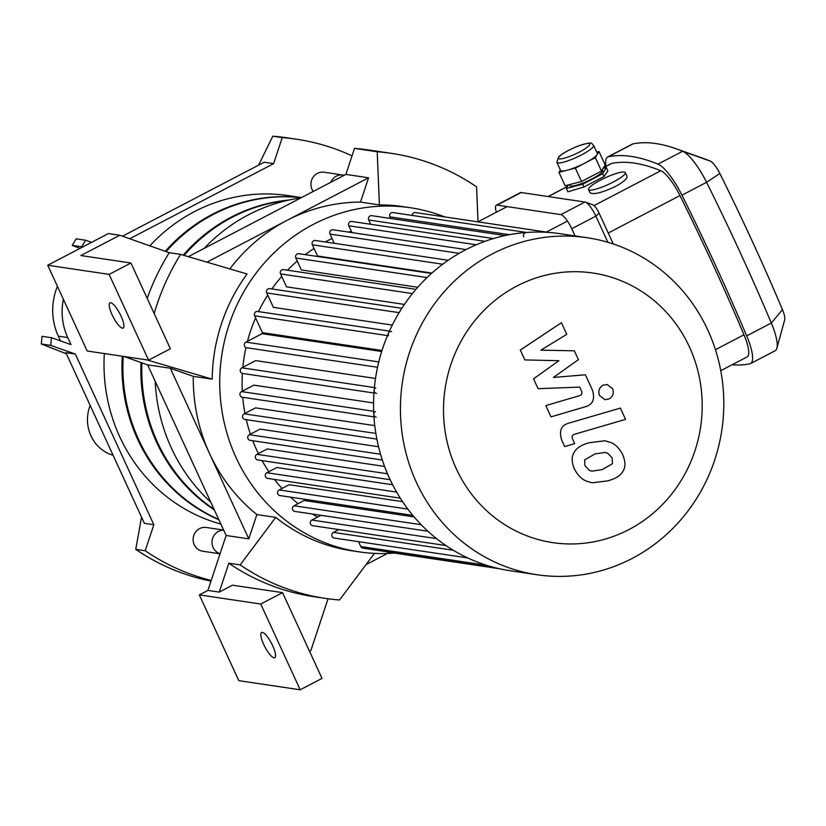 <?xml version="1.0" encoding="UTF-8"?>
<svg xmlns="http://www.w3.org/2000/svg" width="826" height="826" viewBox="0 0 826 826"><rect width="100%" height="100%" fill="white"/><g stroke="black" fill="none" stroke-linecap="round" stroke-linejoin="round"><path stroke-width="1.24" d="M90.148 405.401A37.49 35.539 98.5 0 0 90.974 435.88A37.49 35.539 98.5 0 0 113.079 455.25M352.041 155.866A224.951 213.232 98.5 0 0 296.565 139.233A224.951 213.232 98.5 0 0 282.244 137.612L273.613 163.641L129.723 238.745M91.593 242.348L85.625 240.242A224.951 213.232 98.5 0 0 81.681 246.788L82.517 247.077M63.375 299.27A59.988 56.86 98.5 0 0 67.753 337.566L70.984 344.607L51.522 337.731A224.951 213.232 98.5 0 0 50.747 345.402L75.352 354.075L153.832 524.727L145.2 550.756A224.951 213.232 98.5 0 0 211.208 580.43M75.352 354.075L65.894 352.671L144.385 523.323L153.832 524.727M141.545 517.138L135.753 549.342A224.951 213.232 98.5 0 0 141.907 553.399A224.951 213.232 98.5 0 0 210.991 581.101M296.565 139.233L287.118 137.818A224.951 213.232 98.5 0 0 280.066 136.899A224.951 213.232 98.5 0 0 272.797 136.207L258.61 165.138M145.2 550.756L135.753 549.342M273.613 163.641L264.165 162.237L122.475 236.195M282.244 137.612L272.797 136.207M51.522 337.731L42.074 336.327A224.951 213.232 98.5 0 0 41.3 343.988L66.421 353.807M85.625 240.242L76.178 238.838A224.951 213.232 98.5 0 0 72.234 245.374L79.977 248.409M81.681 246.788L72.234 245.374M50.747 345.402L41.3 343.988M57.417 286.323A59.988 56.86 98.5 0 0 58.305 336.151L60.484 340.901M121.061 316.11A14.248 3.738 62.4 0 1 123.167 328.077A14.248 3.738 62.4 0 1 113.265 317.174A14.248 3.738 62.4 0 1 109.982 302.812A14.248 3.738 62.4 0 1 121.061 316.11M147.204 298.362A224.951 213.232 98.5 0 1 169.247 252.704L119.78 235.245L80.865 255.544L130.942 263.009L109.135 274.397L148.577 360.157L170.393 348.768L130.942 263.009M148.577 360.157L87.164 350.998L47.722 265.239L108.433 233.551L119.78 235.245M345.887 174.41L354.519 148.381L377.203 151.767L379.402 204.92L360.497 202.102L368.561 177.796L345.887 174.41L188.307 256.669M146.925 359.909L212.179 379.155L193.284 376.336L170.301 368.231L147.627 364.855L226.118 535.496L248.791 538.872L256.855 514.567L275.75 517.375A173.966 164.901 98.5 0 0 351.628 550.746L359.186 551.871A173.966 164.901 -81.5 0 1 221.729 355.51A173.966 164.901 -81.5 0 1 410.46 207.749A173.966 164.901 -81.5 0 1 444.677 216.897M147.627 364.855L123.9 356.481M272.683 645.756A14.248 3.738 62.4 0 1 274.79 657.713A14.248 3.738 62.4 0 1 264.878 646.81A14.248 3.738 62.4 0 1 261.605 632.458A14.248 3.738 62.4 0 1 272.683 645.756M374.436 553.389L339.538 599.975A224.951 213.232 -81.5 0 1 325.217 598.365L313.88 596.671A224.951 213.232 98.5 0 1 228.823 563.218L219.241 592.097L232.488 585.19L282.564 592.645L322.006 678.404L300.199 689.793L260.758 604.033L282.564 592.645M309.543 651.311L310.834 650.64L328.046 598.767M219.241 592.097L207.904 590.414L199.334 594.885L238.786 680.645L300.199 689.793M207.904 590.414L226.118 535.496M199.334 594.885L260.758 604.033M47.722 265.239L109.135 274.397M169.247 252.704L180.584 254.387L247.057 273.995A173.966 164.901 98.5 0 0 212.179 379.155M154.194 313.56A224.951 213.232 -81.5 0 1 180.584 254.387M377.203 151.767A224.951 213.232 -81.5 0 1 391.524 153.378A224.951 213.232 -81.5 0 1 476.581 186.841L478.027 221.791M410.46 207.749L402.902 206.624A173.966 164.901 98.5 0 0 379.402 204.92M354.519 148.381A224.951 213.232 -81.5 0 1 368.85 150.002L391.524 153.378M360.497 202.102A173.966 164.901 98.5 0 0 286.88 220.428L368.561 177.796M206.934 262.162L286.88 220.428A173.966 164.901 98.5 0 0 229.845 268.925M394.58 553.1A173.966 164.901 -81.5 0 1 359.186 551.871M193.284 376.336A173.966 164.901 98.5 0 0 209.546 453.557A173.966 164.901 98.5 0 0 256.855 514.567M248.791 538.872L170.301 368.231M325.217 598.365A224.951 213.232 -81.5 0 1 240.159 564.901L275.75 517.375M228.823 563.218L240.159 564.901M387.353 553.503L366.011 564.643M210.795 502.177A173.966 164.901 -81.5 0 1 155.195 381.302M204.125 248.409A173.966 164.901 -81.5 0 1 300.85 197.92M587.224 237.733L560.358 233.727A170.362 161.493 98.5 0 0 375.52 378.432A170.362 161.493 98.5 0 0 510.138 570.725L537.014 574.731A170.362 161.493 98.5 0 0 632.127 558.459A170.362 161.493 98.5 0 0 722.089 378.855A170.362 161.493 98.5 0 0 587.224 237.733A170.362 161.493 98.5 0 0 402.386 382.428A170.362 161.493 98.5 0 0 537.014 574.731M628.865 529.611A136.29 129.197 98.5 0 0 645.818 294.232A136.29 129.197 98.5 0 0 443.872 399.65A136.29 129.197 98.5 0 0 628.865 529.611M391.534 331.433A2.994 2.839 98.5 0 0 388.519 335.738M375.758 387.766A2.994 2.839 98.5 0 0 376.553 393.413M375.427 411.544A2.994 2.839 98.5 0 0 376.212 417.182M526.771 232.519A2.994 2.839 98.5 0 0 523.756 236.825M546.399 232.065L567.462 221.069M477.903 221.853L507.102 206.614M351.318 231.28A155.36 147.276 98.5 0 0 348.665 232.096M332.073 238.559A155.36 147.276 98.5 0 0 325.196 241.956M314.045 248.471A155.36 147.276 98.5 0 0 305.166 254.645M297.226 261.037A155.36 147.276 98.5 0 0 287.479 270.205M281.728 276.442A155.36 147.276 98.5 0 0 271.878 288.945M267.717 295.109A155.36 147.276 98.5 0 0 258.466 311.598M255.595 317.865A155.36 147.276 98.5 0 0 247.48 341.293M245.972 347.55A155.36 147.276 98.5 0 0 242.844 367.312M242.369 373.404A155.36 147.276 98.5 0 0 242.307 391.194M242.73 397.296A155.36 147.276 98.5 0 0 244.971 413.392M246.303 419.66A155.36 147.276 98.5 0 0 250.402 434.156M252.766 440.733A155.36 147.276 98.5 0 0 258.393 453.577M262.09 460.629A155.36 147.276 98.5 0 0 268.894 471.698M274.459 479.41A155.36 147.276 98.5 0 0 282.007 488.445M290.556 497.149A155.36 147.276 98.5 0 0 298.021 503.684M312.393 514.02A155.36 147.276 98.5 0 0 317.525 517.097M427.899 531.232L294.841 511.408A2.994 2.839 -81.5 0 1 294.046 505.76L304.102 500.504L414.094 516.9M412.804 515.372L279.962 495.569A2.994 2.839 -81.5 0 1 279.167 489.932L289.11 484.738L402.561 501.65M400.29 498.161L267.655 478.399A2.994 2.839 -81.5 0 1 266.87 472.751L276.896 467.516L392.649 484.769M390.161 479.71L257.743 459.979A2.994 2.839 -81.5 0 1 256.948 454.331L267.242 448.962L384.575 466.442M380.549 454.248L249.359 434.693L260.097 429.097L378.545 446.742M375.861 433.444L244.166 413.816L255.564 407.868L374.767 425.627M373.672 411.276L241.533 391.586L253.902 385.133L373.569 402.964M374.395 387.559L241.873 367.818L255.688 360.611L375.51 378.463M378.773 361.912L245.9 342.119L262.059 333.683L381.674 351.515M382.004 350.482L262.4 332.661L254.635 315.79A2.994 2.839 -81.5 0 1 257.65 311.485L389.428 331.112M392.288 325.083L273.354 307.355L266.715 292.931A2.994 2.839 -81.5 0 1 269.72 288.625L401.818 308.305M404.399 304.412L286.508 286.849L280.572 273.922A2.994 2.839 -81.5 0 1 283.576 269.617L415.943 289.337M417.75 287.272L301.314 269.926L295.842 258.011A2.994 2.839 -81.5 0 1 298.847 253.706L431.451 273.468M431.905 273.055L317.514 256.008L312.352 244.795A2.994 2.839 -81.5 0 1 315.367 240.49L448.177 260.283M467.712 557.932L334.21 538.046A2.994 2.839 -81.5 0 1 333.425 532.398L338.815 529.58M445.947 545.542L312.682 525.687A2.994 2.839 -81.5 0 1 311.887 520.039L320.973 515.3M334.262 243.309L330.008 234.078A2.994 2.839 -81.5 0 1 333.023 229.773L466.029 249.586M549.259 232.488L415.468 212.55A2.994 2.839 98.5 0 0 412.184 215.441M526.472 232.467L392.887 212.561A2.994 2.839 98.5 0 0 389.872 216.866L390.615 218.487M505.12 235.555L371.721 215.669A2.994 2.839 98.5 0 0 368.716 219.974L370.698 224.29M485.007 241.326L351.793 221.471A2.994 2.839 98.5 0 0 348.789 225.777L351.917 232.581M249.359 434.693A2.994 2.839 98.5 0 0 250.154 440.341L382.335 460.041M244.166 413.816A2.994 2.839 98.5 0 0 244.95 419.463L376.873 439.122M241.533 391.586A2.994 2.839 98.5 0 0 242.328 397.234L373.961 416.851M241.873 367.818A2.994 2.839 98.5 0 0 242.668 373.466L373.951 393.021M245.9 342.119A2.994 2.839 98.5 0 0 246.695 347.767L377.544 367.26M386.258 551.644A2.994 2.839 98.5 0 0 387.26 552.005L499.162 568.68M358.536 541.67L360.776 546.544A2.994 2.839 98.5 0 0 362.893 548.165L496.663 568.102M524.851 359.919L558.913 360.704L533.544 378.835L538.087 388.695L579.718 387.105L581.328 390.605C582.598 393.372 581.793 395.117 578.923 395.86L545.821 405.597L551.004 416.872L584.88 406.898C592.861 404.802 595.329 399.082 592.283 389.727L585.376 374.787L553.43 377.461L578.417 359.64L574.359 350.823L540.865 350.162L566.77 334.334L561.422 322.698L520.308 350.059L524.851 359.919M612.458 463.685L612.118 457.79L607.626 453.185L605.128 452.452L594.988 453.928L584.643 459.896L584.942 465.709L589.475 470.397L591.953 471.119L602.206 469.633L612.458 463.685M610.507 442.416L604.931 440.774L589.795 442.653C581.401 444.718 576.042 448.219 573.709 453.154C571.468 456.871 571.675 462.095 574.318 468.817C577.766 475.342 581.855 479.462 586.594 481.176L592.159 482.807L607.399 480.908C615.711 478.863 621.049 475.373 623.393 470.438C625.623 466.69 625.406 461.435 622.742 454.682C619.314 448.188 615.236 444.099 610.507 442.416M620.378 408.085L569.228 423.015C561.236 425.07 558.748 430.78 561.752 440.155L564.705 446.577L574.7 443.655L572.707 439.318C571.447 436.551 572.263 434.806 575.144 434.084L625.571 419.371L620.378 408.085M599.49 395.509L604.921 399.67L609.185 398.927C613.006 396.459 614.141 393.031 612.593 388.664L607.172 384.513L602.897 385.246C599.087 387.724 597.952 391.142 599.49 395.509M593.657 145.428L597.353 153.46A20.247 3.665 155.3 0 1 597.146 154.576A20.247 3.665 155.3 0 1 585.345 162.877A20.247 3.665 155.3 0 1 567.152 170.228A20.247 3.665 155.3 0 1 560.565 170.383L556.869 162.34A20.247 3.665 -24.7 0 0 581.638 154.834A20.247 3.665 -24.7 0 0 593.657 145.428C590.642 143.889 595.257 140.761 578.912 145.737C569.589 149.403 562.826 153.12 558.624 156.868L556.869 162.34M596.713 152.067L598.964 151.488L595.34 157.652L575.34 168.091L558.965 172.366L560.379 169.96M558.965 172.366L565.129 185.767L581.504 181.493L601.504 171.054L605.128 164.89L598.964 151.488M601.504 171.054L595.34 157.652M581.504 181.493L575.34 168.091M602.33 169.65L602.712 170.486A17.996 3.252 155.3 0 1 592.025 178.85A17.996 3.252 155.3 0 1 570.012 185.52L569.589 184.601M603.042 168.432L606.356 167.564L607.905 170.941L604.012 176.516L584.013 186.955L567.906 191.818L566.357 188.442L568.443 184.9M606.356 167.564L602.732 173.739L604.012 176.516M602.732 173.739L582.733 184.177L584.013 186.955M582.733 184.177L566.357 188.442M496.354 212.22A14.992 3.934 62.4 0 1 496.302 205.22L520.421 192.634A14.992 3.934 62.4 0 1 521.196 192.53L584.973 202.029A14.992 3.934 62.4 0 1 585.407 202.143A14.992 3.934 62.4 0 1 595.866 216.133L607.895 242.286M613.274 243.98L599.108 213.17A8.993 2.354 -117.6 0 0 592.831 204.776A8.993 2.354 -117.6 0 0 592.572 204.714M584.973 202.029L560.854 214.626A14.992 3.934 62.4 0 1 571.747 228.73L595.866 216.133L599.108 213.17M560.854 214.626L497.076 205.116L521.196 192.53M496.302 205.22A14.992 3.934 62.4 0 1 497.076 205.116M600.533 180.12A20.247 3.665 155.3 0 1 625.303 172.603A20.247 3.665 155.3 0 1 613.284 182.019A20.247 3.665 155.3 0 1 588.515 189.526A20.247 3.665 155.3 0 1 600.533 180.12M625.303 172.603L626.965 176.227C627.399 178.612 623.537 182.04 615.36 186.521C601.803 192.84 593.336 194.895 589.971 192.685L588.515 189.526M776.894 348.231L784.7 319.734A14.992 3.934 -117.6 0 0 782.47 309.657A672.034 176.196 -117.6 0 0 719.838 173.491A14.992 3.934 -117.6 0 0 710.257 161.08A672.034 176.196 -117.6 0 0 703.835 158.613L675.988 148.721A694.532 182.102 62.4 0 1 682.627 151.272A37.49 9.829 62.4 0 1 706.581 182.309A694.532 182.102 62.4 0 1 771.308 323.028A37.49 9.829 62.4 0 1 776.894 348.231A37.49 9.829 62.4 0 1 775.18 350.72L750.545 363.574A37.49 9.829 62.4 0 1 749.843 363.822A694.532 182.102 62.4 0 1 732.115 364.741M605.923 166.356A37.49 9.829 62.4 0 1 607.678 156.981L632.313 144.127A37.49 9.829 62.4 0 1 633.015 143.879A694.532 182.102 62.4 0 1 675.988 148.721M607.678 156.981A37.49 9.829 62.4 0 1 608.38 156.734A694.532 182.102 62.4 0 1 657.992 164.126A37.49 9.829 62.4 0 1 681.956 195.163A694.532 182.102 62.4 0 1 746.683 335.893A37.49 9.829 62.4 0 1 750.545 363.574M575.051 235.916L571.747 228.73M720.747 370.678L747.076 356.935A29.994 7.868 -117.6 0 0 743.978 334.778A687.036 180.13 -117.6 0 0 679.953 195.576A29.994 7.868 -117.6 0 0 660.79 170.745A687.036 180.13 -117.6 0 0 611.715 163.434A29.994 7.868 -117.6 0 0 611.147 163.631L603.527 167.616M218.456 531.448A11.998 11.368 -81.5 0 1 223.67 530.189A11.998 11.368 -81.5 0 0 218.456 531.448A11.998 11.368 -81.5 0 0 212.034 543.271A11.998 11.368 -81.5 0 0 220.077 553.688A11.998 11.368 -81.5 0 1 212.034 543.271A11.998 11.368 -81.5 0 1 218.456 531.448M220.046 553.802L202.721 551.221A11.998 11.368 -81.5 0 1 193.222 541.278A11.998 11.368 -81.5 0 1 199.562 528.63A11.998 11.368 -81.5 0 1 206.263 527.484L223.619 530.075M313.24 191.456A11.998 11.368 -81.5 0 1 312.569 178.086A11.998 11.368 -81.5 0 1 324.102 172.231L342.996 175.04A11.998 11.368 -81.5 0 0 330.792 182.298A11.998 11.368 -81.5 0 1 342.996 175.04L344.308 175.236M301.387 197.641A167.967 159.211 98.5 0 0 165.303 251.31M122.279 356.233A167.967 159.211 98.5 0 0 218.88 519.75M301.5 197.579L288.171 195.597A167.967 159.211 98.5 0 0 149.857 245.859M104.334 353.559A167.967 159.211 98.5 0 0 220.872 524.097M288.863 200.078A167.967 159.211 98.5 0 0 183.269 255.182M140.998 362.511A167.967 159.211 98.5 0 0 214.357 509.941M301.335 197.672A167.967 159.211 98.5 0 0 166.119 251.6M123.229 356.378A167.967 159.211 98.5 0 0 218.714 519.409M286.963 200.501A167.967 159.211 98.5 0 0 184.126 255.43M141.938 362.841A167.967 159.211 98.5 0 0 214.037 509.239M67.753 337.566L58.305 336.151M453.309 550.261L333.425 532.398M436.541 538.614L311.887 520.039M421.188 524.706L294.046 505.76M407.858 509.105L279.167 489.932M396.625 492.089L266.87 472.751M387.477 335.583L254.635 315.79M399.113 312.651L266.715 292.931M412.432 293.571L280.572 273.922M427.042 277.567L295.842 258.011M442.705 264.217L312.352 244.795M459.194 253.324L330.008 234.078M509.415 234.687L389.872 216.866M493.401 238.559L368.716 219.974M476.251 244.775L348.789 225.777M486.555 565.283L360.776 546.544M387.508 473.783L256.948 454.331M579.47 152.015A17.243 3.118 155.3 0 1 558.541 157.467A17.243 3.118 155.3 0 1 584.096 144.127A17.243 3.118 155.3 0 1 579.47 152.015M657.992 164.126L682.627 151.272L710.257 161.08M681.956 195.163L706.581 182.309L719.838 173.491M746.683 335.893L771.308 323.028L782.47 309.657M608.38 156.734L633.015 143.879M743.978 334.778L715.44 349.677M660.79 170.745L594.049 205.581M608.235 233.015L679.953 195.576M548.247 196.557L567.493 186.511M603.445 167.75L611.715 163.434M592.831 204.776L585.407 202.143M548.103 196.536L567.576 186.377"/></g></svg>
